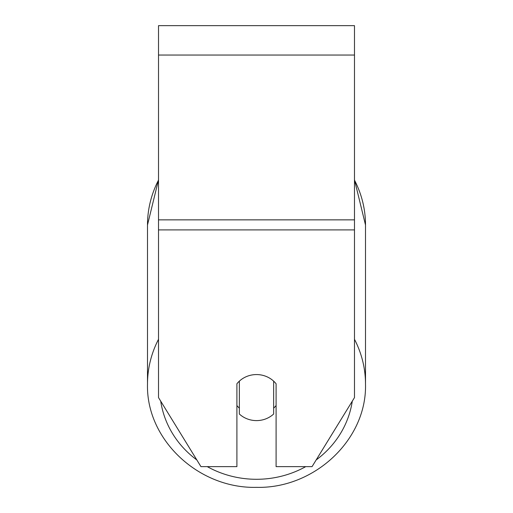 <?xml version="1.0" encoding="UTF-8"?>
<svg xmlns="http://www.w3.org/2000/svg" width="513" height="513" viewBox="0 0 513 513"><rect width="100%" height="100%" fill="white"/><g stroke="black" fill="none" stroke-linecap="round" stroke-linejoin="round"><path stroke-width="0.77" d="M354.483 229.907L354.483 25.65L158.517 25.65L158.517 397.588L200.949 466.638L236.903 466.638L236.903 383.775A24.496 23.021 0 0 1 276.097 383.775L276.097 466.638L312.051 466.638L354.483 397.588L354.483 229.907L158.517 229.907M256.5 420.602A24.496 23.021 0 0 1 239.353 414.023L239.353 381.146A24.496 23.021 0 0 1 256.5 374.567A24.496 23.021 0 0 1 273.647 381.146L273.647 414.023A24.496 23.021 0 0 1 256.5 420.602M239.353 408.162A24.496 23.021 0 0 1 236.903 405.533M276.097 405.533A24.496 23.021 0 0 1 273.647 408.162M354.483 55.045L158.517 55.045M354.483 219.859L158.517 219.859M158.517 339.298A109.006 102.427 180 0 0 147.494 384.179C146.045 439.596 198.512 488.799 256.5 487.35C198.512 488.799 146.045 439.596 147.494 384.179L147.494 225.002A109.006 102.427 0 0 1 158.517 180.121M305.735 466.638A96.758 90.923 0 0 1 256.5 479.289A96.758 90.923 0 0 1 207.265 466.638M196.832 459.943A96.758 90.923 0 0 1 160.704 401.14M352.296 401.14A96.758 90.923 0 0 1 316.168 459.943M354.483 180.121A109.006 102.427 0 0 1 365.506 225.002L354.483 179.787L365.506 225.002L365.506 384.179A109.006 102.427 180 0 0 354.483 339.298M365.506 384.179C366.955 439.596 314.488 488.799 256.5 487.35C314.488 488.799 366.955 439.596 365.506 384.179M158.517 179.787L147.494 225.002L158.517 179.787"/></g></svg>
